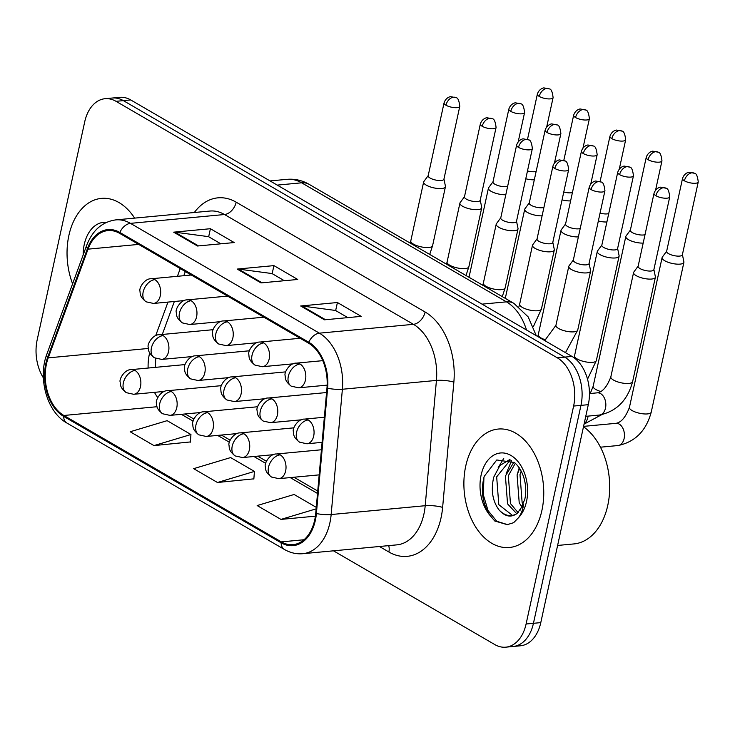<?xml version="1.0" encoding="UTF-8"?>
<svg xmlns="http://www.w3.org/2000/svg" width="735" height="735" viewBox="0 0 735 735"><rect width="100%" height="100%" fill="white"/><g stroke="black" fill="none" stroke-linecap="round" stroke-linejoin="round"><path stroke-width="1.1" d="M541.915 510.412A59.489 39.727 -95.4 0 0 498.257 429.047A59.489 39.727 -95.4 0 0 465.724 466.128A59.489 39.727 -95.4 0 0 509.383 547.501A59.489 39.727 -95.4 0 0 541.915 510.412A59.489 39.727 -95.4 0 0 498.257 429.047A59.489 39.727 -95.4 0 0 465.724 466.128A59.489 39.727 -95.4 0 0 509.383 547.501A59.489 39.727 -95.4 0 0 541.915 510.412M134.652 218.12A59.489 39.727 -95.4 0 0 101.412 198.386A59.489 39.727 -95.4 0 0 68.879 235.476A59.489 39.727 -95.4 0 0 72.609 283.829A59.489 39.727 -95.4 0 1 68.879 235.476A59.489 39.727 -95.4 0 1 101.412 198.386A59.489 39.727 -95.4 0 1 134.652 218.12M314.727 519.93A39.662 26.488 84.6 0 1 293.044 544.653A39.662 26.488 84.6 0 1 281.33 541.879L63.862 415.477A39.662 26.488 84.6 0 1 48.234 357.862L88.025 249.156A39.662 26.488 84.6 0 1 107.935 230.588A39.662 26.488 84.6 0 1 119.649 233.362L308.571 343.171A39.662 26.488 84.6 0 1 326.965 388.043L315.738 513.333A39.662 26.488 84.6 0 1 314.727 519.93M315.361 520.307A40.655 27.149 -95.4 0 0 316.39 513.544L327.626 388.245A40.655 27.149 -95.4 0 0 308.773 342.253L119.851 232.453A40.655 27.149 -95.4 0 0 87.428 248.641L47.646 357.339A40.655 27.149 -95.4 0 0 63.66 416.396L281.128 542.797A40.655 27.149 -95.4 0 0 315.361 520.307M333.479 550.818L494.784 644.567A37.182 24.834 -95.4 0 0 505.763 647.177L520.453 645.789A37.182 24.834 -95.4 0 0 540.785 622.618L588.303 404.682A37.182 24.834 -95.4 0 0 571.995 356.429L130.711 99.942L123.361 100.631A37.182 24.834 -95.4 0 0 112.381 98.021A37.182 24.834 -95.4 0 1 123.361 100.631L564.655 357.118L123.361 100.631L116.011 101.32A37.182 24.834 -95.4 0 0 105.031 98.71A37.182 24.834 -95.4 0 0 84.7 121.891L37.182 339.827A37.182 24.834 -95.4 0 0 43.374 377.854M588.303 404.682L580.962 405.371A37.182 24.834 -95.4 0 0 564.655 357.118A37.182 24.834 -95.4 0 1 580.962 405.371L533.445 623.308L580.962 405.371L573.612 406.06A37.182 24.834 -95.4 0 0 557.305 357.807L116.011 101.32M513.113 646.488A37.182 24.834 -95.4 0 0 533.445 623.308A37.182 24.834 -95.4 0 1 513.113 646.488M153.973 445.594L190.944 434.514L167.13 420.668L130.168 431.757L153.973 445.594L190.365 441.937M217.468 482.5L254.439 471.42L230.625 457.574L193.663 468.664L217.468 482.5L253.86 478.843M505.763 647.177A37.182 24.834 -95.4 0 0 526.095 623.997L573.612 406.06M300.67 305.981L337.411 302.526L361.216 316.362L324.484 319.817L300.67 305.981A9.913 6.661 120.2 0 1 301.92 305.999L325.522 319.725M173.68 232.168L210.421 228.714L234.226 242.559L197.494 246.004L173.68 232.168A9.913 6.661 120.2 0 1 174.93 232.186L198.533 245.913M237.175 269.074L273.916 265.62L297.721 279.465L260.989 282.911L237.175 269.074A9.913 6.661 120.2 0 1 238.425 269.093L262.027 282.819M316.27 507.352L294.119 494.48L257.158 505.561L280.963 519.406L315.407 516.163M273.916 265.62L272.161 273.64M284.344 280.715L272.005 273.549L238.425 269.093M210.421 228.714L208.666 236.734M220.849 243.818L208.51 236.642L174.93 232.186M337.411 302.526L335.656 310.547M347.839 317.621L335.5 310.455L301.92 305.999M254.439 471.42L253.841 479.082M280.963 519.406L316.133 508.859M190.944 434.514L190.347 442.176M130.711 99.942A37.182 24.834 -95.4 0 0 119.722 97.332L105.031 98.71M666.663 251.186L662.318 257.121A11.154 3.574 12.3 0 0 662.097 257.59A11.154 3.574 12.3 0 0 664.734 260.741A11.154 3.574 12.3 0 0 680.141 264.113A11.154 3.574 12.3 0 0 683.899 262.34A11.154 3.574 12.3 0 0 683.89 261.825L682.411 254.622M684.414 180.81A8.057 2.582 12.3 0 1 682.512 178.531L666.627 251.37A8.057 2.582 12.3 0 0 668.528 253.648A8.057 2.582 12.3 0 0 679.654 256.083A8.057 2.582 12.3 0 0 682.365 254.797L698.25 181.958C697.552 176.088 696.284 173.194 694.428 173.285A8.057 5.411 -59.8 0 0 692.003 172.789A8.057 5.411 120.2 0 0 684.414 180.81A8.057 2.582 12.3 0 0 692.875 183.236A8.057 2.582 12.3 0 0 698.25 181.958M638.155 266.116L633.809 272.051A11.154 3.574 12.3 0 0 633.588 272.52A11.154 3.574 12.3 0 0 639.597 277.205A11.154 3.574 12.3 0 0 651.633 279.043A11.154 3.574 12.3 0 0 655.381 277.27A11.154 3.574 12.3 0 0 655.381 276.755L653.893 269.552M655.896 195.74A8.057 2.582 12.3 0 1 653.994 193.461L638.118 266.3A8.057 2.582 12.3 0 0 640.02 268.578A8.057 2.582 12.3 0 0 651.146 271.013A8.057 2.582 12.3 0 0 653.856 269.727L669.741 196.888C669.043 191.017 667.775 188.123 665.919 188.215A8.057 5.411 -59.8 0 0 663.494 187.719A8.057 5.411 120.2 0 0 655.896 195.74A8.057 2.582 12.3 0 0 664.357 198.165A8.057 2.582 12.3 0 0 669.741 196.888M573.355 259.96L569.009 265.886A11.154 3.574 12.3 0 0 568.789 266.355A11.154 3.574 12.3 0 0 574.798 271.05A11.154 3.574 12.3 0 0 586.833 272.887A11.154 3.574 12.3 0 0 590.582 271.114A11.154 3.574 12.3 0 0 590.582 270.59L589.093 263.387M591.096 189.575A8.057 2.582 12.3 0 1 589.194 187.296L573.318 260.135A8.057 2.582 12.3 0 0 575.22 262.413A8.057 2.582 12.3 0 0 586.346 264.848A8.057 2.582 12.3 0 0 589.057 263.571L604.942 190.732C604.243 184.852 602.976 181.958 601.12 182.05A8.057 5.411 -59.8 0 0 598.694 181.563A8.057 5.411 120.2 0 0 591.096 189.575A8.057 2.582 12.3 0 0 599.558 192A8.057 2.582 12.3 0 0 604.942 190.732M630.382 230.101L626.027 236.027A11.154 3.574 12.3 0 0 625.816 236.495A11.154 3.574 12.3 0 0 628.443 239.647A11.154 3.574 12.3 0 0 643.18 243.074M648.123 159.715A8.057 2.582 12.3 0 0 656.585 162.141A8.057 2.582 12.3 0 0 661.959 160.873C661.27 154.993 659.993 152.099 658.137 152.191A8.057 5.411 -59.8 0 0 655.721 151.695A8.057 5.411 120.2 0 0 648.123 159.715A8.057 2.582 12.3 0 1 646.221 157.437L630.336 230.275A8.057 2.582 12.3 0 0 632.238 232.554A8.057 2.582 12.3 0 0 643.373 234.989A8.057 2.582 12.3 0 0 645.018 234.649M598.345 220.959A11.154 3.574 12.3 0 0 606.889 221.979M600.063 213.104A8.057 2.582 12.3 0 0 607.082 213.903A8.057 2.582 12.3 0 0 608.727 213.563M562.064 199.874A11.154 3.574 12.3 0 0 570.608 200.894M563.773 192.01A8.057 2.582 12.3 0 0 570.792 192.809A8.057 2.582 12.3 0 0 572.446 192.469M525.773 178.78A11.154 3.574 12.3 0 0 534.317 179.799M527.491 170.915A8.057 2.582 12.3 0 0 534.51 171.714A8.057 2.582 12.3 0 0 536.155 171.374M601.864 245.031L597.518 250.957A11.154 3.574 12.3 0 0 597.298 251.425A11.154 3.574 12.3 0 0 603.306 256.12A11.154 3.574 12.3 0 0 615.342 257.957A11.154 3.574 12.3 0 0 619.1 256.184A11.154 3.574 12.3 0 0 619.1 255.661L617.611 248.458M619.614 174.645A8.057 2.582 12.3 0 1 617.712 172.367L601.827 245.205A8.057 2.582 12.3 0 0 603.729 247.484A8.057 2.582 12.3 0 0 614.855 249.918A8.057 2.582 12.3 0 0 617.575 248.641L633.451 175.803C632.761 169.923 631.484 167.029 629.629 167.121A8.057 5.411 -59.8 0 0 627.203 166.625A8.057 5.411 120.2 0 0 619.614 174.645A8.057 2.582 12.3 0 0 628.076 177.071A8.057 2.582 12.3 0 0 633.451 175.803M565.582 223.936L561.228 229.871A11.154 3.574 12.3 0 0 561.016 230.34A11.154 3.574 12.3 0 0 566.639 234.888A11.154 3.574 12.3 0 0 578.381 236.909M583.324 153.551A8.057 2.582 12.3 0 0 591.785 155.976A8.057 2.582 12.3 0 0 597.16 154.708C596.471 148.838 595.194 145.943 593.338 146.026A8.057 5.411 -59.8 0 0 590.922 145.539A8.057 5.411 120.2 0 0 583.324 153.551A8.057 2.582 12.3 0 1 581.422 151.281L565.546 224.111A8.057 2.582 12.3 0 0 567.438 226.389A8.057 2.582 12.3 0 0 578.574 228.833A8.057 2.582 12.3 0 0 580.218 228.493M529.292 202.842L524.946 208.777A11.154 3.574 12.3 0 0 524.726 209.245A11.154 3.574 12.3 0 0 530.358 213.793A11.154 3.574 12.3 0 0 542.09 215.824M547.033 132.465A8.057 2.582 12.3 0 0 555.495 134.891A8.057 2.582 12.3 0 0 560.879 133.623C560.18 127.743 558.912 124.849 557.057 124.941A8.057 5.411 -59.8 0 0 554.631 124.445A8.057 5.411 120.2 0 0 547.033 132.465A8.057 2.582 12.3 0 1 545.131 130.187L529.255 203.025A8.057 2.582 12.3 0 0 531.157 205.304A8.057 2.582 12.3 0 0 542.283 207.739A8.057 2.582 12.3 0 0 543.928 207.399M537.064 238.866L532.719 244.801A11.154 3.574 12.3 0 0 532.498 245.269A11.154 3.574 12.3 0 0 538.516 249.955A11.154 3.574 12.3 0 0 550.543 251.793A11.154 3.574 12.3 0 0 554.3 250.019A11.154 3.574 12.3 0 0 554.3 249.505L552.812 242.302M554.815 168.48A8.057 2.582 12.3 0 1 552.913 166.211L537.028 239.04A8.057 2.582 12.3 0 0 538.93 241.319A8.057 2.582 12.3 0 0 550.056 243.763A8.057 2.582 12.3 0 0 552.775 242.477L568.651 169.638C567.962 163.767 566.685 160.873 564.829 160.956A8.057 5.411 -59.8 0 0 562.404 160.469A8.057 5.411 120.2 0 0 554.815 168.48A8.057 2.582 12.3 0 0 563.276 170.906A8.057 2.582 12.3 0 0 568.651 169.638M500.783 217.771L496.428 223.706A11.154 3.574 12.3 0 0 496.217 224.175A11.154 3.574 12.3 0 0 502.225 228.861A11.154 3.574 12.3 0 0 514.252 230.707A11.154 3.574 12.3 0 0 518.01 228.925A11.154 3.574 12.3 0 0 518.01 228.41L516.521 221.207M518.524 147.395A8.057 2.582 12.3 0 1 516.622 145.117L500.746 217.955A8.057 2.582 12.3 0 0 502.648 220.234A8.057 2.582 12.3 0 0 513.774 222.668A8.057 2.582 12.3 0 0 516.484 221.382L532.361 148.553C531.671 142.673 530.394 139.779 528.538 139.87A8.057 5.411 -59.8 0 0 526.122 139.374A8.057 5.411 120.2 0 0 518.524 147.395A8.057 2.582 12.3 0 0 526.986 149.821A8.057 2.582 12.3 0 0 532.361 148.553M464.492 196.686L460.147 202.612A11.154 3.574 12.3 0 0 459.926 203.08A11.154 3.574 12.3 0 0 465.935 207.775A11.154 3.574 12.3 0 0 477.97 209.613A11.154 3.574 12.3 0 0 481.719 207.84A11.154 3.574 12.3 0 0 481.719 207.325L480.24 200.113M482.233 126.301A8.057 2.582 12.3 0 1 480.332 124.022L464.456 196.861A8.057 2.582 12.3 0 0 466.358 199.139A8.057 2.582 12.3 0 0 477.484 201.574A8.057 2.582 12.3 0 0 480.194 200.297L496.079 127.458C495.381 121.587 494.113 118.693 492.257 118.776A8.057 5.411 -59.8 0 0 489.832 118.289A8.057 5.411 120.2 0 0 482.233 126.301A8.057 2.582 12.3 0 0 490.704 128.726A8.057 2.582 12.3 0 0 496.079 127.458M428.211 175.591L423.856 181.527A11.154 3.574 12.3 0 0 423.636 181.995A11.154 3.574 12.3 0 0 429.653 186.681A11.154 3.574 12.3 0 0 441.68 188.518A11.154 3.574 12.3 0 0 445.438 186.745A11.154 3.574 12.3 0 0 445.438 186.231L443.949 179.028M445.952 105.215A8.057 2.582 12.3 0 1 444.05 102.937L428.165 175.775A8.057 2.582 12.3 0 0 430.067 178.045A8.057 2.582 12.3 0 0 441.193 180.488A8.057 2.582 12.3 0 0 443.912 179.202L459.788 106.364C459.099 100.493 457.822 97.599 455.966 97.681A8.057 5.411 -59.8 0 0 453.541 97.195A8.057 5.411 120.2 0 0 445.952 105.215A8.057 2.582 12.3 0 0 454.414 107.641A8.057 2.582 12.3 0 0 459.788 106.364M557.608 545.453L573.906 543.928A61.97 41.38 -95.4 0 0 607.79 505.294A61.97 41.38 -95.4 0 0 583.498 426.732M519.994 510.448L524.772 499.368C527.482 488.095 524.753 471.42 514.463 462.526L496.759 459.972L484.209 476.381C480.58 490.686 482.491 503.668 489.933 515.327L494.738 520.986L507.233 524.652L513.646 522.695L518.35 517.872C521.143 514.224 522.861 509.787 523.522 504.55L517.22 513.37C511.064 517.936 504.927 516.696 498.817 509.667C492.468 500.811 490.778 489.96 493.755 477.107L499.956 465.448L509.566 459.678M521.988 507.26L519.213 502.768L517.082 474.911L519.682 468.406M523.228 504.513L522.126 502.492L519.994 474.635L521.216 471.08M516.742 513.719L507.545 503.861L505.414 476.004L513.94 462.14M518.083 512.607L510.467 503.585L508.335 475.729L515.327 463.243M512.672 515.547L498.799 504.679L496.667 476.831L510.329 460.009M506.149 473.726L511.578 460.634M517.808 472.623L519.232 467.736M507.527 524.615L496.777 521.29L488.022 510.54L483.318 494.802L483.933 477.355M498.201 467.625L503.723 458.447M493.001 181.756L488.656 187.682A11.154 3.574 12.3 0 0 488.435 188.151A11.154 3.574 12.3 0 0 494.067 192.699A11.154 3.574 12.3 0 0 505.809 194.729M510.751 111.371A8.057 2.582 12.3 0 0 519.213 113.796A8.057 2.582 12.3 0 0 524.588 112.528C523.899 106.648 522.622 103.764 520.766 103.846A8.057 5.411 -59.8 0 0 518.34 103.359A8.057 5.411 120.2 0 0 510.751 111.371A8.057 2.582 12.3 0 1 508.85 109.092L492.964 181.931A8.057 2.582 12.3 0 0 494.866 184.209A8.057 2.582 12.3 0 0 505.992 186.644A8.057 2.582 12.3 0 0 507.646 186.304M149.664 352.901A39.662 26.488 -95.4 0 0 149.324 354.344A39.662 26.488 -95.4 0 0 148.13 368.042M281.33 541.879L304.033 539.747M194.334 212.507A61.97 41.38 84.6 0 1 236.192 202.189L425.115 311.998A12.394 8.324 120.2 0 1 413.428 324.328L319.385 333.166A49.576 33.103 84.6 0 1 342.381 389.256L331.154 514.546A49.576 33.103 84.6 0 1 329.896 522.796A49.576 33.103 84.6 0 1 302.783 553.703L396.836 544.865A49.576 33.103 -95.4 0 0 423.939 513.958A49.576 33.103 -95.4 0 0 425.197 505.708L436.434 380.418A49.576 33.103 -95.4 0 0 413.428 324.328L224.515 214.519A49.576 33.103 -95.4 0 0 209.87 211.046L115.827 219.884A49.576 33.103 84.6 0 1 130.463 223.357L319.385 333.166A12.394 8.324 120.2 0 0 308.773 342.253M316.39 513.544A12.394 2.462 -174.9 0 0 331.154 514.546L425.197 505.708A12.394 2.462 5.1 0 1 442.626 507.398A61.97 41.38 84.6 0 1 388.87 551.994L379.416 546.5M119.851 232.453A12.394 8.324 -59.8 0 1 130.463 223.357L224.515 214.519A12.394 8.324 120.2 0 0 236.192 202.189M87.428 248.641A12.394 5.356 -159.9 0 1 86.675 245.38L46.893 354.077C37.604 378.075 46.985 412.197 66.949 423.066L284.417 549.468A12.394 8.324 -59.8 0 1 281.128 542.797M425.115 311.998A61.97 41.38 84.6 0 1 453.862 382.099A12.394 2.462 5.1 0 0 436.434 380.418L342.381 389.256A12.394 2.462 -174.9 0 1 327.626 388.245M47.646 357.339A12.394 5.356 -159.9 0 1 46.893 354.077M63.66 416.396A12.394 8.324 120.2 0 0 66.949 423.066M453.862 382.099L442.626 507.398M526.095 623.997L540.785 622.618M557.305 357.807L571.995 356.429M388.87 551.994A12.394 8.324 120.2 0 0 388.668 545.627M88.025 249.156L138.639 244.406M48.234 357.862L148.286 348.463M180.24 268.578L177.411 276.305M167.975 302.085L155.673 335.711M154.442 392.343A39.662 26.488 -95.4 0 0 157.74 397.543M63.862 415.477L157.005 406.721M181.352 414.319L193.103 421.146M217.643 435.405L229.393 442.24M253.924 456.499L265.675 463.326M290.215 477.594L317.52 493.461M526.499 329.978A49.576 33.103 -95.4 0 0 506.443 301.846L482.041 304.143M309.095 184.32A24.788 16.648 120.2 0 0 301.644 182.813A49.576 33.103 -95.4 0 0 286.999 179.34C294.827 178.678 302.195 180.341 309.095 184.32L513.894 303.362A24.788 16.648 120.2 0 0 506.443 301.846L301.644 182.813L277.242 185.11M319.183 474.865L278.868 478.66A12.394 8.278 -95.4 0 0 285.639 470.933A12.394 8.278 -95.4 0 0 280.21 454.846A12.394 8.324 120.2 0 0 268.523 467.184A12.394 8.324 -59.8 0 0 271.481 477.033C264.802 471.778 265.693 469.003 265.317 466.413C264.113 463.629 269.754 453.55 276.544 453.982A12.394 8.278 -95.4 0 1 280.21 454.846M624.107 438.584A11.154 7.451 -95.4 0 0 619.66 424.389A11.154 7.451 -95.4 0 0 615.921 423.332C621.167 422.515 625.678 417.204 629.436 407.392A11.154 3.574 12.3 0 0 632.072 410.543A11.154 3.574 12.3 0 0 632.532 410.801A11.154 3.574 12.3 0 0 644.108 413.924A11.154 3.574 12.3 0 0 651.238 412.142C646.157 430.857 635.086 441.992 618.006 445.539A11.154 7.451 -95.4 0 0 624.107 438.584M322.095 442.351L306.908 443.784A12.394 8.278 -95.4 0 0 313.689 436.057A12.394 8.278 -95.4 0 0 308.25 419.97A12.394 8.324 120.2 0 0 296.572 432.309A12.394 8.324 -59.8 0 0 299.522 442.158C292.842 436.893 293.743 434.128 293.357 431.537C292.162 428.753 297.794 418.674 304.593 419.106A12.394 8.278 -95.4 0 1 308.25 419.97M605.502 408.09A11.154 7.451 -95.4 0 0 601.055 393.905A11.154 7.451 -95.4 0 0 597.316 392.839C602.562 392.021 607.064 386.711 610.831 376.899A11.154 3.574 12.3 0 0 613.927 380.307A11.154 3.574 12.3 0 0 628.875 383.431A11.154 3.574 12.3 0 0 632.624 381.649C627.552 400.364 616.472 411.499 599.402 415.045A11.154 7.451 -95.4 0 0 605.502 408.09M327.158 385.131L298.676 387.814A12.394 8.278 -95.4 0 0 305.448 380.087A12.394 8.278 -95.4 0 0 300.018 364A12.394 8.324 120.2 0 0 288.331 376.338A12.394 8.324 -59.8 0 0 291.29 386.187C284.61 380.932 285.502 378.158 285.116 375.567C283.921 372.783 289.553 362.704 296.352 363.136A12.394 8.278 -95.4 0 1 300.018 364M568.789 266.355L555.936 325.32A11.154 3.574 12.3 0 0 559.032 328.729A11.154 3.574 12.3 0 0 573.98 331.843A11.154 3.574 12.3 0 0 577.728 330.07L565.481 352.644M273.503 454.662L242.578 457.565A12.394 8.278 -95.4 0 0 249.358 449.838A12.394 8.278 -95.4 0 0 243.919 433.76A12.394 8.324 120.2 0 0 232.232 446.09A12.394 8.324 -59.8 0 0 235.191 455.939C228.511 450.684 229.412 447.909 229.026 445.318C227.822 442.534 233.464 432.465 240.262 432.887A12.394 8.278 -95.4 0 1 243.919 433.76M584.196 423.544A11.154 7.451 -95.4 0 0 587.825 417.498A11.154 7.451 -95.4 0 0 588.055 416.111M625.816 236.495L593.154 386.298A11.154 3.574 12.3 0 0 595.782 389.458A11.154 3.574 12.3 0 0 596.25 389.715A11.154 3.574 12.3 0 0 600.798 391.525M237.212 433.567L206.287 436.471A12.394 8.278 -95.4 0 0 213.067 428.753A12.394 8.278 -95.4 0 0 207.628 412.666A12.394 8.324 120.2 0 0 195.951 424.995A12.394 8.324 -59.8 0 0 198.9 434.854C192.221 429.589 193.121 426.815 192.735 424.233C191.541 421.449 197.173 411.37 203.972 411.793A12.394 8.278 -95.4 0 1 207.628 412.666M611.832 138.621A8.057 2.582 12.3 0 0 620.294 141.047A8.057 2.582 12.3 0 0 625.678 139.779C624.98 133.908 623.703 131.014 621.856 131.096A8.057 5.411 -59.8 0 0 619.43 130.609A8.057 5.411 120.2 0 0 611.832 138.621A8.057 2.582 12.3 0 1 609.931 136.352L600.082 181.545M200.921 412.482L170.005 415.385A12.394 8.278 -95.4 0 0 176.777 407.659A12.394 8.278 -95.4 0 0 171.347 391.571A12.394 8.324 120.2 0 0 159.66 403.91A12.394 8.324 -59.8 0 0 162.619 413.759C155.939 408.504 156.831 405.729 156.454 403.138C155.25 400.354 160.892 390.276 167.681 390.708A12.394 8.278 -95.4 0 1 171.347 391.571M575.551 117.536A8.057 2.582 12.3 0 0 584.013 119.961A8.057 2.582 12.3 0 0 589.387 118.684C588.698 112.813 587.421 109.919 585.565 110.011A8.057 5.411 -59.8 0 0 583.14 109.515A8.057 5.411 120.2 0 0 575.551 117.536A8.057 2.582 12.3 0 1 573.649 115.257L563.791 160.45M164.64 391.387L133.715 394.291A12.394 8.278 -95.4 0 0 140.495 386.564A12.394 8.278 -95.4 0 0 135.056 370.486A12.394 8.324 120.2 0 0 123.37 382.816A12.394 8.324 -59.8 0 0 126.328 392.665C119.649 387.409 120.549 384.635 120.163 382.044C118.969 379.26 124.601 369.19 131.4 369.613A12.394 8.278 -95.4 0 1 135.056 370.486M539.26 96.441A8.057 2.582 12.3 0 0 547.722 98.867A8.057 2.582 12.3 0 0 553.097 97.599C552.408 91.719 551.131 88.834 549.275 88.917A8.057 5.411 -59.8 0 0 546.858 88.43A8.057 5.411 120.2 0 0 539.26 96.441A8.057 2.582 12.3 0 1 537.358 94.163L527.5 139.365M301.552 419.786L270.627 422.689A12.394 8.278 -95.4 0 0 277.398 414.963A12.394 8.278 -95.4 0 0 271.968 398.875A12.394 8.324 120.2 0 0 260.282 411.214A12.394 8.324 -59.8 0 0 263.24 421.063C256.561 415.808 257.461 413.033 257.075 410.442C255.872 407.659 261.513 397.58 268.303 398.012A12.394 8.278 -95.4 0 1 271.968 398.875M597.298 251.425L574.54 355.804A11.154 3.574 12.3 0 0 577.636 359.222A11.154 3.574 12.3 0 0 592.585 362.337A11.154 3.574 12.3 0 0 596.342 360.563L587.522 379.196M265.262 398.692L234.336 401.595A12.394 8.278 -95.4 0 0 241.117 393.868A12.394 8.278 -95.4 0 0 235.678 377.79A12.394 8.324 120.2 0 0 223.991 390.12A12.394 8.324 -59.8 0 0 226.95 399.978C220.27 394.713 221.171 391.939 220.785 389.357C219.59 386.564 225.222 376.495 232.021 376.917A12.394 8.278 -95.4 0 1 235.678 377.79M561.016 230.34L538.259 334.719A11.154 3.574 12.3 0 0 541.355 338.128A11.154 3.574 12.3 0 0 545.903 339.947M228.971 377.597L198.055 380.51A12.394 8.278 -95.4 0 0 204.826 372.783A12.394 8.278 -95.4 0 0 199.396 356.695A12.394 8.324 120.2 0 0 187.71 369.034A12.394 8.324 -59.8 0 0 190.659 378.883C183.98 373.619 184.88 370.853 184.494 368.263C183.3 365.479 188.932 355.4 195.73 355.832A12.394 8.278 -95.4 0 1 199.396 356.695M293.311 363.816L262.386 366.719A12.394 8.278 -95.4 0 0 269.166 358.992A12.394 8.278 -95.4 0 0 263.727 342.914A12.394 8.324 120.2 0 0 252.041 355.244A12.394 8.324 -59.8 0 0 254.999 365.093C248.32 359.838 249.22 357.063 248.834 354.472C247.631 351.688 253.272 341.619 260.071 342.041A12.394 8.278 -95.4 0 1 263.727 342.914M532.498 245.269L519.645 304.226A11.154 3.574 12.3 0 0 522.741 307.634A11.154 3.574 12.3 0 0 537.689 310.749A11.154 3.574 12.3 0 0 541.447 308.976L533.38 326.625M257.02 342.721L226.095 345.634A12.394 8.278 -95.4 0 0 232.876 337.907A12.394 8.278 -95.4 0 0 227.437 321.82A12.394 8.324 120.2 0 0 215.75 334.149A12.394 8.324 -59.8 0 0 218.708 344.008C212.029 338.743 212.929 335.978 212.544 333.387C211.349 330.603 216.981 320.524 223.78 320.947A12.394 8.278 -95.4 0 1 227.437 321.82M496.217 224.175L483.364 283.131A11.154 3.574 12.3 0 0 486.46 286.549A11.154 3.574 12.3 0 0 501.399 289.663A11.154 3.574 12.3 0 0 505.156 287.89L502.281 296.609M220.73 321.636L189.814 324.539A12.394 8.278 -95.4 0 0 196.585 316.813A12.394 8.278 -95.4 0 0 191.155 300.725A12.394 8.324 120.2 0 0 179.469 313.064A12.394 8.324 -59.8 0 0 182.427 322.913C175.748 317.658 176.639 314.883 176.262 312.292C175.059 309.508 180.7 299.43 187.489 299.862A12.394 8.278 -95.4 0 1 191.155 300.725M459.926 203.08L447.073 262.046A11.154 3.574 12.3 0 0 450.169 265.454A11.154 3.574 12.3 0 0 465.117 268.569A11.154 3.574 12.3 0 0 468.866 266.796L465.99 275.515M184.448 300.541L153.523 303.445A12.394 8.278 -95.4 0 0 160.303 295.718A12.394 8.278 -95.4 0 0 154.864 279.64A12.394 8.324 120.2 0 0 143.178 291.97A12.394 8.324 -59.8 0 0 146.136 301.828C139.457 296.563 140.357 293.789 139.972 291.207C138.768 288.414 144.409 278.344 151.208 278.767A12.394 8.278 -95.4 0 1 154.864 279.64M423.636 181.995L410.782 240.951A11.154 3.574 12.3 0 0 413.878 244.36A11.154 3.574 12.3 0 0 428.827 247.484A11.154 3.574 12.3 0 0 432.584 245.701L429.709 254.429M518.35 517.872A35.455 23.676 -95.4 0 0 526.526 501.472A35.455 23.676 -95.4 0 0 510.972 455.461A35.455 23.676 -95.4 0 0 481.113 475.076A35.455 23.676 -95.4 0 0 489.933 515.327M498.817 509.667A28.013 18.706 -95.4 0 0 511.946 515.648L515.814 514.344L518.561 512.13M106.603 222.319A35.455 23.676 -95.4 0 0 84.268 244.424A35.455 23.676 -95.4 0 0 83.174 254.962M192.689 356.512L161.764 359.415A12.394 8.278 -95.4 0 0 168.545 351.688A12.394 8.278 -95.4 0 0 163.106 335.61A12.394 8.324 120.2 0 0 151.419 347.94A12.394 8.324 -59.8 0 0 154.378 357.789C147.698 352.534 148.599 349.759 148.213 347.168C147.009 344.384 152.65 334.315 159.44 334.737A12.394 8.278 -95.4 0 1 163.106 335.61M115.827 219.884C102.266 221.759 92.555 230.257 86.675 245.38M284.417 549.468C290.288 552.849 296.407 554.254 302.783 553.703M185.321 271.537L183.796 275.708M174.36 301.488L162.288 334.471M185.119 413.961L193.838 419.033M221.4 435.056L230.128 440.127M257.691 456.15L266.41 461.212M293.972 477.236L317.731 491.044M155.682 358.45L155.489 367.353M161.121 391.718L161.691 392.922M286.999 179.34L270.057 180.929M513.894 303.362L528.18 316.904L536.265 335.656M278.868 478.66L271.481 477.033M600.467 447.192L618.006 445.539M629.436 407.392L662.097 257.59M583.581 426.373L615.921 423.332M321.434 449.765L276.544 453.982M651.238 412.142L683.899 262.34M682.512 178.531C684.294 172.89 689.118 172.054 689.2 172.275L694.428 173.285M306.908 443.784L299.522 442.158M585.767 416.332L599.402 415.045M610.831 376.899L633.588 272.52M589.461 393.574L597.316 392.839M632.624 381.649L655.381 277.27M653.994 193.461C655.776 187.82 660.609 186.984 660.682 187.204L665.919 188.215M324.346 417.241L304.593 419.106M298.676 387.814L291.29 386.187M555.936 325.32L544.718 340.571M577.728 330.07L590.582 271.114M589.194 187.296C590.977 181.655 595.809 180.828 595.892 181.049L601.12 182.05M322.775 360.655L296.352 363.136M242.578 457.565L235.191 455.939M601.542 414.76L584.068 424.123M593.154 386.298L590.233 393.501M293.89 427.844L240.262 432.887M661.959 160.873L655.583 190.135M646.221 157.437C648.004 151.796 652.827 150.969 652.91 151.189L658.137 152.191M206.287 436.471L198.9 434.854M257.608 406.758L203.972 411.793M625.678 139.779L619.293 169.05M609.931 136.352C611.713 130.701 616.546 129.875 616.619 130.095L621.856 131.096M170.005 415.385L162.619 413.759M221.318 385.664L167.681 390.708M589.387 118.684L583.002 147.955M573.649 115.257C575.432 109.616 580.255 108.78 580.338 109L585.565 110.011M133.715 394.291L126.328 392.665M185.027 364.578L131.4 369.613M553.097 97.599L546.721 126.87M537.358 94.163C539.141 88.522 543.964 87.695 544.047 87.915L549.275 88.917M270.627 422.689L263.24 421.063M574.54 355.804L574.026 357.743M596.342 360.563L619.1 256.184M617.712 172.367C619.495 166.726 624.318 165.899 624.401 166.119L629.629 167.121M326.57 392.536L268.303 398.012M234.336 401.595L226.95 399.978M538.259 334.719L537.772 336.538M597.16 154.708L590.784 183.98M581.422 151.281C583.204 145.64 588.028 144.804 588.11 145.025L593.338 146.026M285.649 371.882L232.021 376.917M198.055 380.51L190.659 378.883M505.294 298.364L524.726 209.245M560.879 133.623L554.493 162.885M545.131 130.187C546.913 124.546 551.746 123.71 551.829 123.93L557.057 124.941M249.367 350.788L195.73 355.832M262.386 366.719L254.999 365.093M519.645 304.226L518.91 306.798M541.447 308.976L554.3 250.019M552.913 166.211C554.695 160.57 559.519 159.734 559.601 159.954L564.829 160.956M300.146 338.275L260.071 342.041M226.095 345.634L218.708 344.008M483.364 283.131L482.776 285.272M505.156 287.89L518.01 228.925M516.622 145.117C518.405 139.475 523.228 138.639 523.311 138.86L528.538 139.87M263.856 317.189L223.78 320.947M189.814 324.539L182.427 322.913M447.073 262.046L446.485 264.177M468.866 266.796L481.719 207.84M480.332 124.022C482.114 118.381 486.947 117.554 487.029 117.775L492.257 118.776M227.574 296.095L187.489 299.862M153.523 303.445L146.136 301.828M410.782 240.951L410.204 243.092M432.584 245.701L445.438 186.745M444.05 102.937C445.833 97.296 450.656 96.46 450.739 96.68L455.966 97.681M191.284 275L151.208 278.767M161.764 359.415L154.378 357.789M469.013 277.27L488.435 188.151M524.588 112.528L518.212 141.8M508.85 109.092C510.632 103.451 515.455 102.624 515.538 102.845L520.766 103.846M213.076 329.693L159.44 334.737"/></g></svg>

